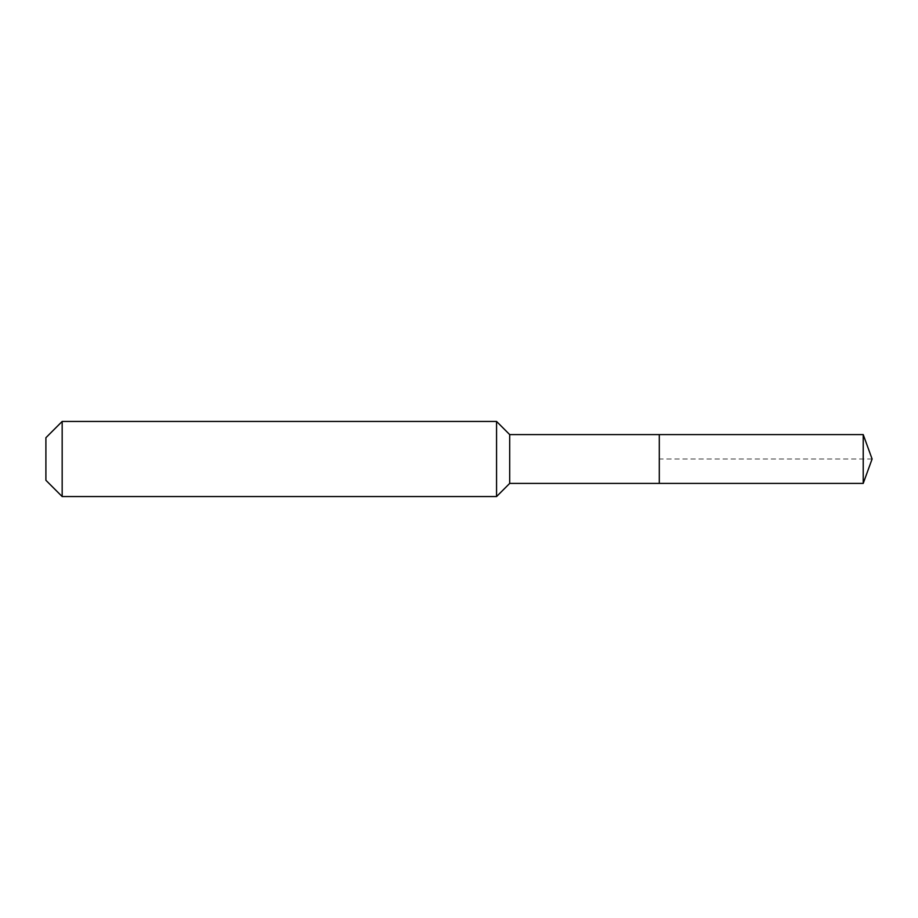 <?xml version="1.0" encoding="UTF-8"?>
<svg xmlns="http://www.w3.org/2000/svg" width="918" height="918" viewBox="0 0 918 918"><rect width="100%" height="100%" fill="white"/><g stroke="black" fill="none" stroke-linecap="round" stroke-linejoin="round"><path stroke-width="0.69" stroke-dasharray="4.59 3.44" d="M659.296 483.407L659.296 434.593M509.697 483.407L509.697 434.593M496.558 496.558L496.558 421.442M62.172 496.558L62.172 421.442M45.9 480.286L45.9 437.714M863.218 483.407L863.218 434.593M872.1 459L659.296 459"/><path stroke-width="1.38" d="M863.218 483.407L863.218 434.593L872.1 459L863.218 483.407L659.296 483.407L863.218 483.407L872.1 459L863.218 483.407L659.296 483.407L659.296 434.593L509.697 434.593L496.558 421.442L62.172 421.442L45.9 437.714L45.9 480.286L62.172 496.558L62.172 421.442M872.1 459L863.218 434.593L659.296 434.593L659.296 483.407L509.697 483.407L509.697 434.593M509.697 483.407L496.558 496.558L496.558 421.442M496.558 496.558L62.172 496.558M863.218 434.593L659.296 434.593"/></g></svg>
